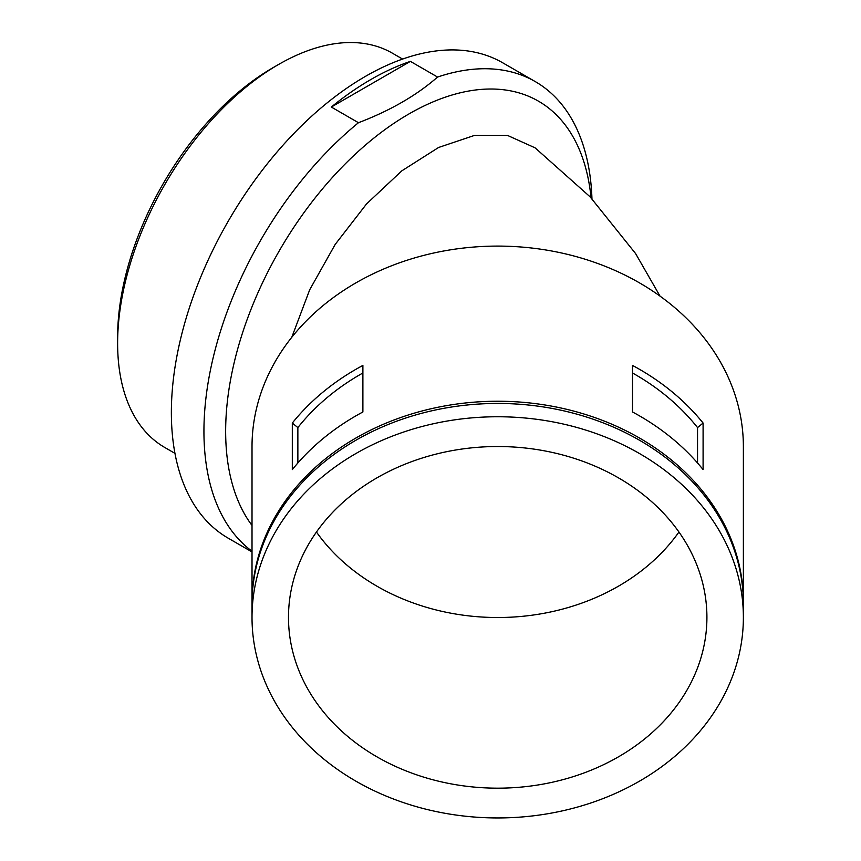 <?xml version="1.0" encoding="UTF-8"?>
<svg xmlns="http://www.w3.org/2000/svg" width="861" height="861" viewBox="0 0 861 861"><rect width="100%" height="100%" fill="white"/><g stroke="black" fill="none" stroke-linecap="round" stroke-linejoin="round"><path stroke-width="1.29" d="M743.377 602.948A245.686 200.602 180 0 0 743.377 601.839L743.377 446.698A245.686 200.602 180 0 0 497.701 246.095A245.686 200.602 180 0 0 252.015 446.698L252.015 601.839A245.686 200.602 180 0 0 252.025 602.948M743.377 601.839A245.686 200.602 180 0 0 497.701 401.237A245.686 200.602 180 0 0 252.015 601.839M703.093 423.052L703.093 469.6A245.686 200.602 180 0 0 632.512 411.978L632.512 365.43A245.686 200.602 180 0 1 703.093 423.052L697.539 427.583A238.002 194.328 180 0 0 632.512 372.985M292.31 423.052A245.686 200.602 180 0 1 362.89 365.43L362.89 411.978A245.686 200.602 180 0 0 292.31 469.6L292.31 423.052L297.863 427.583L297.863 462.992M591.959 198.794A274.476 158.467 120 0 0 535.251 81.591L502.684 62.778A274.476 158.467 120 0 0 365.441 76.371A274.476 158.467 120 0 0 186.137 318.247A274.476 158.467 120 0 0 228.208 538.179L252.015 551.933M535.251 81.591A274.476 158.467 120 0 0 437.56 77.049C416.616 95.399 390.248 110.617 358.467 122.714A274.476 158.467 120 0 0 252.015 551.234M331.324 107.044L410.417 61.379A274.476 158.467 120 0 0 370.876 79.513A274.476 158.467 120 0 0 331.324 107.044L358.467 122.714M410.417 61.379L437.56 77.049M591.055 197.847A259.118 149.599 120 0 0 408.878 113.986A259.118 149.599 120 0 0 249.313 313.695A259.118 149.599 120 0 0 252.015 525.458M402.593 59.075L392.401 53.188A227.638 131.432 120 0 0 278.587 64.467A227.638 131.432 120 0 0 278.577 64.467A227.638 131.432 120 0 0 117.623 343.27A227.638 131.432 120 0 0 164.763 447.472L174.955 453.36M273.152 67.599L278.587 64.467L273.152 67.599A219.964 126.997 120 0 0 117.623 336.995L117.623 343.27M660.01 296.109L635.579 253.554L590.076 196.814L535.101 147.844L507.549 135.435L474.626 135.36L438.593 147.479L401.753 170.887L366.528 203.949L335.187 244.427L309.712 289.737L291.793 337.264M316.461 532.023A209.212 170.822 180 0 0 497.701 617.52A209.212 170.822 180 0 0 678.942 532.023M706.913 617.348A209.212 170.822 180 0 0 497.701 446.525A209.212 170.822 180 0 0 288.489 617.348A209.212 170.822 180 0 0 497.701 788.17A209.212 170.822 180 0 0 706.913 617.348M697.539 427.583L697.539 462.992M743.377 617.348A245.686 200.602 180 0 0 497.701 416.756A245.686 200.602 180 0 0 252.015 617.348A245.686 200.602 180 0 0 497.701 817.95A245.686 200.602 180 0 0 743.377 617.348L743.377 604.056A245.686 200.602 180 0 0 497.701 403.454A245.686 200.602 180 0 0 252.015 604.056L252.015 617.348M362.89 372.985A238.002 194.328 180 0 0 297.863 427.583"/></g></svg>
